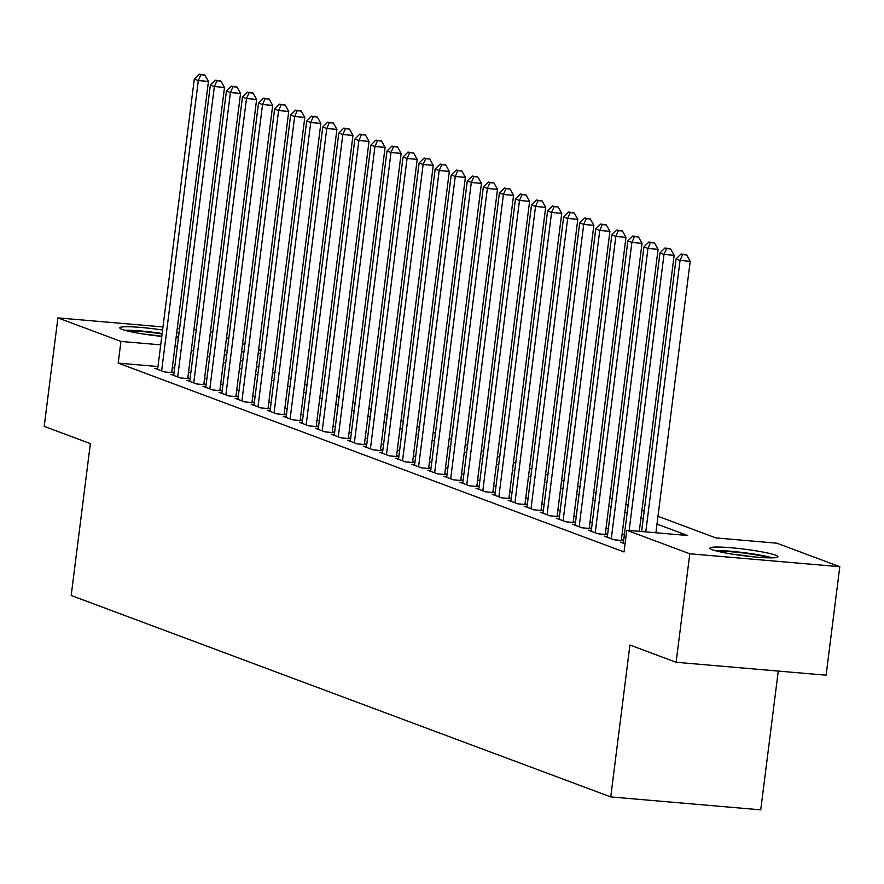 <?xml version="1.0" encoding="UTF-8"?>
<svg xmlns="http://www.w3.org/2000/svg" width="884" height="884" viewBox="0 0 884 884"><rect width="100%" height="100%" fill="white"/><g stroke="black" fill="none" stroke-linecap="round" stroke-linejoin="round"><path stroke-width="1.33" d="M712.305 549.726A34.277 3.315 -172.8 0 1 709.918 548.157A34.277 3.315 -172.8 0 1 737.753 548.389A34.277 3.315 -172.8 0 1 775.544 555.174A34.277 3.315 -172.8 0 1 777.931 556.754A34.277 3.315 -172.8 0 1 750.096 556.511A34.277 3.315 -172.8 0 1 712.305 549.726M161.794 336.395A34.277 3.315 -172.8 0 1 122.158 329.423A34.277 3.315 -172.8 0 1 119.771 327.853A34.277 3.315 -172.8 0 1 162.601 330.019M176.723 332.55A34.277 3.315 -172.8 0 1 179.021 333.069M778.274 671.078L760.737 809.843L610.745 796.926L71.184 595.496L90.367 443.613L44.2 426.375L57.902 317.886L162.988 326.947M210.458 331.776L212.713 332.616M226.514 337.765L228.768 338.616M242.57 343.766L244.835 344.605M258.625 349.755L260.89 350.605M657.983 516.3L715.963 537.936L776.771 543.185L839.8 566.71L689.807 553.782L626.778 530.256L687.586 535.494L657 524.079M689.807 553.782L676.105 662.271L826.098 675.199L839.8 566.71M178.458 337.533A34.277 3.315 -172.8 0 1 176.104 337.467M623.419 542.444L620.502 542.19L625.054 543.892M607.363 536.455L604.446 536.201L614.082 539.793L623.651 540.621M591.297 530.455L588.39 530.201L598.026 533.803L607.595 534.632M575.241 524.466L572.335 524.212L581.97 527.803L591.529 528.632M559.185 518.466L556.268 518.212L565.904 521.814L575.473 522.643M543.13 512.477L540.212 512.223L549.848 515.814L559.417 516.643M527.063 506.477L524.157 506.223L533.792 509.825L543.351 510.643M511.007 500.488L508.101 500.233L517.737 503.825L527.295 504.653M494.952 494.488L492.034 494.233L501.67 497.836L511.239 498.653M478.896 488.498L475.979 488.244L485.614 491.836L495.184 492.664M462.829 482.498L459.923 482.244L469.559 485.846L479.117 486.664M446.774 476.509L443.867 476.255L453.503 479.846L463.061 480.675M430.718 470.509L427.801 470.255L437.436 473.857L447.006 474.675M414.662 464.52L411.745 464.266L421.381 467.857L430.95 468.686M398.596 458.52L395.689 458.266L405.325 461.868L414.883 462.686M382.54 452.531L379.634 452.276L389.269 455.868L398.828 456.697M366.484 446.531L363.567 446.276L373.203 449.879L382.772 450.696M350.429 440.541L347.511 440.287L357.147 443.878L366.716 444.707M334.362 434.541L331.456 434.287L341.091 437.889L350.65 438.707M318.306 428.541L315.4 428.298L325.036 431.889L334.594 432.718M302.251 422.552L299.333 422.298L308.969 425.9L318.538 426.718M286.195 416.552L283.278 416.309L292.913 419.9L302.483 420.729M270.128 410.563L267.222 410.309L276.858 413.911L286.416 414.729M254.073 404.563L251.167 404.319L260.802 407.911L270.36 408.739M238.017 398.573L235.1 398.319L244.735 401.922L254.305 402.739M221.95 392.573L219.044 392.33L228.68 395.921L238.249 396.75M205.895 386.584L202.988 386.33L212.624 389.932L222.182 390.75M189.839 380.584L186.933 380.341L196.557 383.932L206.127 384.761M173.783 374.595L170.866 374.341L180.502 377.943L190.071 378.761M157.982 366.551L118.191 363.114L624.038 551.947L626.778 530.256M624.402 534.632L622.148 533.781M608.347 528.632L606.081 527.792M592.291 522.643L590.026 521.792M576.224 516.643L573.97 515.803M560.169 510.654L557.914 509.803M544.113 504.653L541.848 503.814M528.057 498.664L525.792 497.814M511.991 492.664L509.736 491.824M495.935 486.675L493.681 485.824M479.879 480.675L477.614 479.835M463.824 474.686L461.558 473.835M447.757 468.686L445.503 467.846M431.701 462.697L429.447 461.846M415.646 456.697L413.381 455.857M399.59 450.707L397.325 449.857M383.523 444.707L381.269 443.867M367.468 438.718L365.214 437.867M351.412 432.718L349.147 431.878M335.356 426.729L333.091 425.878M319.29 420.729L317.036 419.889M303.234 414.74L300.98 413.889M287.178 408.739L284.913 407.9M271.123 402.75L268.858 401.9M255.056 396.75L252.802 395.91M239 390.761L236.746 389.91M222.945 384.761L220.68 383.921M206.889 378.772L204.624 377.921M190.822 372.772L188.568 371.932M174.612 367.976L172.269 367.777M157.717 368.595L154.81 368.352L164.446 371.943L174.015 372.772M174.026 372.617L171.772 371.766M190.093 378.606L187.828 377.766M206.149 384.606L203.884 383.755M222.204 390.595L219.95 389.756M238.26 396.596L236.006 395.745M254.327 402.585L252.062 401.745M270.382 408.585L268.117 407.734M286.438 414.574L284.184 413.734M302.494 420.574L300.24 419.723M318.56 426.563L316.295 425.723M334.616 432.563L332.351 431.712M350.672 438.552L348.418 437.713M366.727 444.553L364.473 443.702M382.794 450.542L380.529 449.702M398.85 456.542L396.584 455.691M414.905 462.531L412.651 461.691M430.961 468.531L428.707 467.68M447.028 474.52L444.762 473.68M463.083 480.52L460.818 479.669M479.139 486.509L476.885 485.67M495.195 492.51L492.941 491.659M511.261 498.499L508.996 497.659M527.317 504.499L525.052 503.648M543.373 510.488L541.118 509.648M559.439 516.488L557.174 515.648M575.495 522.477L573.23 521.637M591.551 528.477L589.285 527.638M607.606 534.466L605.352 533.627M623.673 540.467L621.408 539.627M177.275 328.174L179.618 328.384M193.916 329.61L196.248 329.809M676.105 662.271L629.938 645.033L610.745 796.926M118.191 363.114L120.931 341.423L57.902 317.886M177.352 346.285L175.021 346.086M160.722 344.848L120.931 341.423M643.209 518.93L640.944 518.079M627.143 512.93L624.889 512.09M611.087 506.941L608.833 506.09M595.031 500.941L592.766 500.101M578.976 494.952L576.711 494.101M562.909 488.951L560.655 488.112M546.853 482.962L544.588 482.111M530.798 476.962L528.533 476.122M514.742 470.973L512.477 470.122M498.675 464.973L496.421 464.133M482.62 458.984L480.355 458.133M466.564 452.984L464.299 452.144M450.497 446.995L448.243 446.144M434.442 440.994L432.188 440.155M418.386 435.005L416.121 434.154M402.331 429.005L400.065 428.165M386.264 423.016L384.01 422.165M370.208 417.016L367.954 416.176M354.152 411.027L351.887 410.176M338.097 405.027L335.832 404.187M322.03 399.038L319.776 398.187M305.974 393.037L303.72 392.198M289.919 387.048L287.654 386.197M273.863 381.048L271.598 380.208M257.796 375.059L255.542 374.208M241.741 369.059L239.487 368.219M225.685 363.07L223.42 362.219M209.63 357.07L207.364 356.23M193.563 351.07L191.309 350.23M224.403 354.44L226.669 355.28M240.47 360.44L242.724 361.28M256.526 366.429L258.78 367.269M272.581 372.429L274.847 373.269M288.637 378.418L290.902 379.258M304.704 384.418L306.958 385.258M320.759 390.408L323.014 391.247M336.815 396.408L339.08 397.248M352.871 402.397L355.136 403.237M368.937 408.397L371.192 409.237M384.993 414.386L387.247 415.226M401.049 420.386L403.314 421.226M417.104 426.375L419.37 427.215M433.171 432.375L435.425 433.215M449.227 438.365L451.481 439.204M465.282 444.365L467.548 445.204M481.338 450.354L483.603 451.194M497.405 456.354L499.659 457.194M513.46 462.343L515.715 463.194M529.516 468.343L531.781 469.183M545.572 474.332L547.837 475.183M561.638 480.332L563.893 481.172M577.694 486.322L579.959 487.172M593.75 492.322L596.015 493.161M609.805 498.311L612.071 499.162M625.872 504.311L628.126 505.151M641.928 510.3L644.193 511.151M260.526 353.456L258.194 353.246M243.896 352.02L241.553 351.821M227.265 350.583L224.923 350.384M171.673 372.573L208.447 81.45L198.314 80.577L161.639 370.893M200.856 74.753L204.911 75.096L199.254 74.157L200.856 74.753L198.314 80.577L194.292 79.085L157.617 369.401M208.447 81.45L204.911 75.096M199.254 74.157L194.292 79.085M127.561 331.003A29.669 2.873 -172.8 0 1 162.103 333.953M176.203 336.66A29.669 2.873 -172.8 0 1 178.491 337.268M161.794 336.34A27.47 2.663 7.2 0 0 144.026 334.13M178.579 336.572A34.056 3.293 7.2 0 0 176.281 336.053M162.159 333.511A34.056 3.293 7.2 0 0 124.788 330.273M717.709 551.307A29.669 2.873 -172.8 0 1 720.416 551.24A29.669 2.873 -172.8 0 1 769.61 557.859M752.881 556.798A27.47 2.663 7.2 0 0 734.173 554.434M772.472 557.848A34.056 3.293 7.2 0 0 717.001 550.544A34.056 3.293 7.2 0 0 714.935 550.577M187.728 378.562L224.503 87.45L214.37 86.577L177.695 376.893M216.923 80.742L220.967 81.096L215.309 80.146L216.923 80.742L214.37 86.577L210.359 85.074L173.684 375.391M224.503 87.45L220.967 81.096M215.309 80.146L210.359 85.074M203.784 384.562L240.558 93.439L230.426 92.566L193.751 382.882M232.978 86.742L237.034 87.085L231.376 86.146L232.978 86.742L230.426 92.566L226.415 91.074L189.74 381.391M240.558 93.439L237.034 87.085M231.376 86.146L226.415 91.074M219.84 390.551L256.625 99.439L246.481 98.566L209.806 388.883M249.034 92.732L253.089 93.085L247.432 92.135L249.034 92.732L246.481 98.566L242.47 97.063L205.795 387.38M256.625 99.439L253.089 93.085M247.432 92.135L242.47 97.063M235.906 396.551L272.681 105.428L262.548 104.555L225.873 394.872M265.089 98.732L269.145 99.074L263.487 98.135L265.089 98.732L262.548 104.555L258.526 103.063L221.851 393.38M272.681 105.428L269.145 99.074M263.487 98.135L258.526 103.063M251.962 402.54L288.737 111.428L278.604 110.555L241.929 400.872M281.156 104.721L285.212 105.074L279.543 104.124L281.156 104.721L278.604 110.555L274.592 109.052L237.918 399.369M288.737 111.428L285.212 105.074M279.543 104.124L274.592 109.052M268.018 408.541L304.792 117.417L294.659 116.544L257.984 406.861M297.212 110.721L301.267 111.064L295.61 110.124L297.212 110.721L294.659 116.544L290.648 115.053L253.973 405.369M304.792 117.417L301.267 111.064M295.61 110.124L290.648 115.053M284.073 414.53L320.859 123.417L310.715 122.544L274.04 412.861M313.267 116.71L317.323 117.064L311.665 116.113L313.267 116.71L310.715 122.544L306.704 121.042L270.029 411.358M320.859 123.417L317.323 117.064M311.665 116.113L306.704 121.042M300.14 420.53L336.914 129.407L326.782 128.534L290.107 418.85M329.323 122.71L333.378 123.053L327.721 122.114L329.323 122.71L326.782 128.534L322.759 127.042L286.084 417.358M336.914 129.407L333.378 123.053M327.721 122.114L322.759 127.042M316.196 426.519L352.97 135.407L342.837 134.534L306.162 424.85M345.39 128.699L349.445 129.053L343.777 128.103L345.39 128.699L342.837 134.534L338.826 133.031L302.151 423.348M352.97 135.407L349.445 129.053M343.777 128.103L338.826 133.031M332.251 432.519L369.026 141.396L358.893 140.523L322.218 430.839M361.446 134.7L365.501 135.042L359.843 134.103L361.446 134.7L358.893 140.523L354.882 139.031L318.207 429.348M369.026 141.396L365.501 135.042M359.843 134.103L354.882 139.031M348.318 438.508L385.092 147.396L374.96 146.523L338.274 436.84M377.501 140.689L381.557 141.042L375.899 140.092L377.501 140.689L374.96 146.523L370.937 145.02L334.262 435.337M385.092 147.396L381.557 141.042M375.899 140.092L370.937 145.02M364.374 444.508L401.148 153.385L391.015 152.512L354.34 442.829M393.557 146.689L397.612 147.042L391.955 146.092L393.557 146.689L391.015 152.512L386.993 151.02L350.318 441.337M401.148 153.385L397.612 147.042M391.955 146.092L386.993 151.02M380.429 450.497L417.204 159.385L407.071 158.512L370.396 448.829M409.623 152.678L413.679 153.031L408.01 152.081L409.623 152.678L407.071 158.512L403.06 157.009L366.385 447.326M417.204 159.385L413.679 153.031M408.01 152.081L403.06 157.009M396.485 456.498L433.259 165.374L423.127 164.501L386.452 454.818M425.679 158.678L429.734 159.032L424.077 158.081L425.679 158.678L423.127 164.501L419.115 163.01L382.441 453.326M433.259 165.374L429.734 159.032M424.077 158.081L419.115 163.01M412.552 462.487L449.326 171.374L439.193 170.502L402.518 460.818M441.735 164.667L445.79 165.021L440.133 164.07L441.735 164.667L439.193 170.502L435.171 168.999L398.496 459.315M449.326 171.374L445.79 165.021M440.133 164.07L435.171 168.999M428.607 468.487L465.382 177.364L455.249 176.491L418.574 466.807M457.79 170.667L461.846 171.021L456.188 170.071L457.79 170.667L455.249 176.491L451.227 174.999L414.552 465.316M465.382 177.364L461.846 171.021M456.188 170.071L451.227 174.999M444.663 474.476L481.437 183.364L471.305 182.491L434.63 472.807M473.857 176.656L477.912 177.01L472.244 176.06L473.857 176.656L471.305 182.491L467.293 180.988L430.618 471.305M481.437 183.364L477.912 177.01M472.244 176.06L467.293 180.988M460.719 480.476L497.493 189.353L487.36 188.48L450.685 478.796M489.913 182.657L493.968 183.01L488.311 182.06L489.913 182.657L487.36 188.48L483.349 186.988L446.674 477.305M497.493 189.353L493.968 183.01M488.311 182.06L483.349 186.988M476.785 486.465L513.56 195.353L503.427 194.48L466.752 484.797M505.968 188.646L510.024 188.999L504.366 188.049L505.968 188.646L503.427 194.48L499.405 192.977L462.73 483.294M513.56 195.353L510.024 188.999M504.366 188.049L499.405 192.977M492.841 492.465L529.615 201.353L519.483 200.469L482.808 490.786M522.024 194.646L526.079 194.999L520.422 194.049L522.024 194.646L519.483 200.469L515.471 198.977L478.785 489.294M529.615 201.353L526.079 194.999M520.422 194.049L515.471 198.977M508.897 498.454L545.671 207.342L535.538 206.469L498.863 496.786M538.091 200.635L542.146 200.988L536.477 200.038L538.091 200.635L535.538 206.469L531.527 204.966L494.852 495.283M545.671 207.342L542.146 200.988M536.477 200.038L531.527 204.966M524.952 504.455L561.738 213.342L551.594 212.458L514.919 502.775M554.146 206.635L558.202 206.989L552.544 206.038L554.146 206.635L551.594 212.458L547.583 210.967L510.908 501.283M561.738 213.342L558.202 206.989M552.544 206.038L547.583 210.967M541.019 510.444L577.793 219.331L567.661 218.458L530.986 508.775M570.202 212.624L574.257 212.978L568.6 212.027L570.202 212.624L567.661 218.458L563.638 216.956L526.963 507.272M577.793 219.331L574.257 212.978M568.6 212.027L563.638 216.956M557.075 516.444L593.849 225.332L583.716 224.448L547.041 514.764M586.269 218.624L590.313 218.978L584.655 218.028L586.269 218.624L583.716 224.448L579.705 222.956L543.019 513.273M593.849 225.332L590.313 218.978M584.655 218.028L579.705 222.956M573.13 522.433L609.905 231.321L599.772 230.448L563.097 520.764M602.324 224.613L606.38 224.967L600.711 224.017L602.324 224.613L599.772 230.448L595.761 228.945L559.086 519.262M609.905 231.321L606.38 224.967M600.711 224.017L595.761 228.945M589.186 528.433L625.971 237.321L615.828 236.448L579.153 526.754M618.38 230.613L622.435 230.967L616.778 230.017L618.38 230.613L615.828 236.448L611.816 234.945L575.141 525.262M625.971 237.321L622.435 230.967M616.778 230.017L611.816 234.945M605.253 534.422L642.027 243.31L631.894 242.437L595.219 532.754M634.436 236.614L638.491 236.956L632.834 236.006L634.436 236.614L631.894 242.437L627.872 240.934L591.197 531.251M642.027 243.31L638.491 236.956M632.834 236.006L627.872 240.934M621.308 540.422L658.083 249.31L647.95 248.437L611.275 538.743M650.502 242.603L654.547 242.956L648.889 242.006L650.502 242.603L647.95 248.437L643.939 246.934L607.264 537.251M658.083 249.31L654.547 242.956M648.889 242.006L643.939 246.934M639.276 531.328L674.138 255.299L664.006 254.426L629.132 530.455M666.558 248.603L670.613 248.945L664.945 247.995L666.558 248.603L664.006 254.426L659.994 252.923L623.319 543.24M674.138 255.299L670.613 248.945M664.945 247.995L659.994 252.923M655.906 532.765L690.205 261.299L680.061 260.426L645.773 531.892M682.614 254.592L686.669 254.946L681.011 253.995L682.614 254.592L680.061 260.426L676.05 258.924L641.607 531.527M690.205 261.299L686.669 254.946M681.011 253.995L676.05 258.924"/></g></svg>
